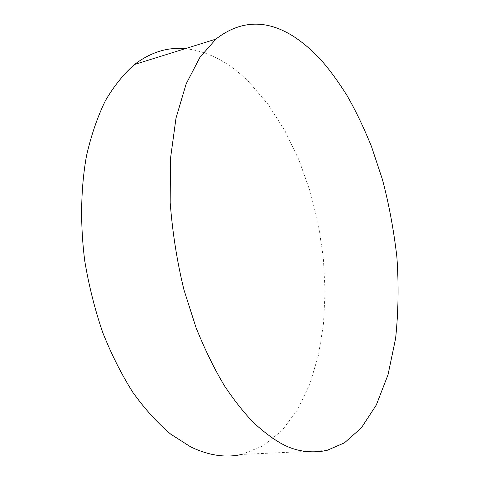 <?xml version="1.0" encoding="UTF-8"?>
<svg xmlns="http://www.w3.org/2000/svg" width="480" height="480" viewBox="0 0 480 480"><rect width="100%" height="100%" fill="white"/><g stroke="black" fill="none" stroke-linecap="round" stroke-linejoin="round"><path stroke-width="0.36" stroke-dasharray="2.4 1.8" d="M185.328 48.648C208.266 51.246 229.59 62.484 249.3 82.362L268.26 104.586L284.892 130.722L298.914 159.9L310.11 191.304L318.3 224.172L323.34 257.772L325.104 291.354L323.484 324.168L318.402 355.398L309.792 384.168L297.672 409.518L282.126 430.416L263.364 445.752L241.776 454.428L326.754 450.498"/><path stroke-width="0.72" d="M279.006 442.182C271.206 437.55 262.818 431.124 253.842 422.892C244.542 413.412 234.912 401.304 224.952 386.568C214.926 370.092 205.302 350.496 196.086 327.786L183.936 289.758C177.12 261.882 172.536 232.83 170.178 202.614L170.49 158.526L176.004 118.098L186.156 83.88L199.884 57.426L215.844 39.132C260.742 4.29 301.116 37.998 322.734 61.932C330.534 71.034 338.598 82.182 346.926 95.382C355.332 109.914 363.522 126.972 371.496 146.538L382.398 179.388C388.842 203.592 393.666 229.416 396.87 256.86C398.832 284.748 398.406 311.964 395.598 338.514L388.014 374.814L376.278 405.048L361.356 427.848L344.454 442.836L326.754 450.498C309.318 453.738 293.4 450.966 279.006 442.182M241.776 454.428C225.69 458.052 208.632 455.52 190.608 446.838L170.658 434.112C157.47 422.946 144.894 409.068 132.936 392.472C121.53 374.454 111.444 354.426 102.684 332.376C94.866 309.468 88.896 285.744 84.792 261.192C80.058 224.286 80.724 188.112 86.484 155.892C91.188 135.264 97.5 116.85 105.414 100.65C114.084 85.908 123.792 73.854 134.538 64.476C150.6 52.266 167.532 46.992 185.328 48.648M215.844 39.138L134.538 64.476"/></g></svg>
